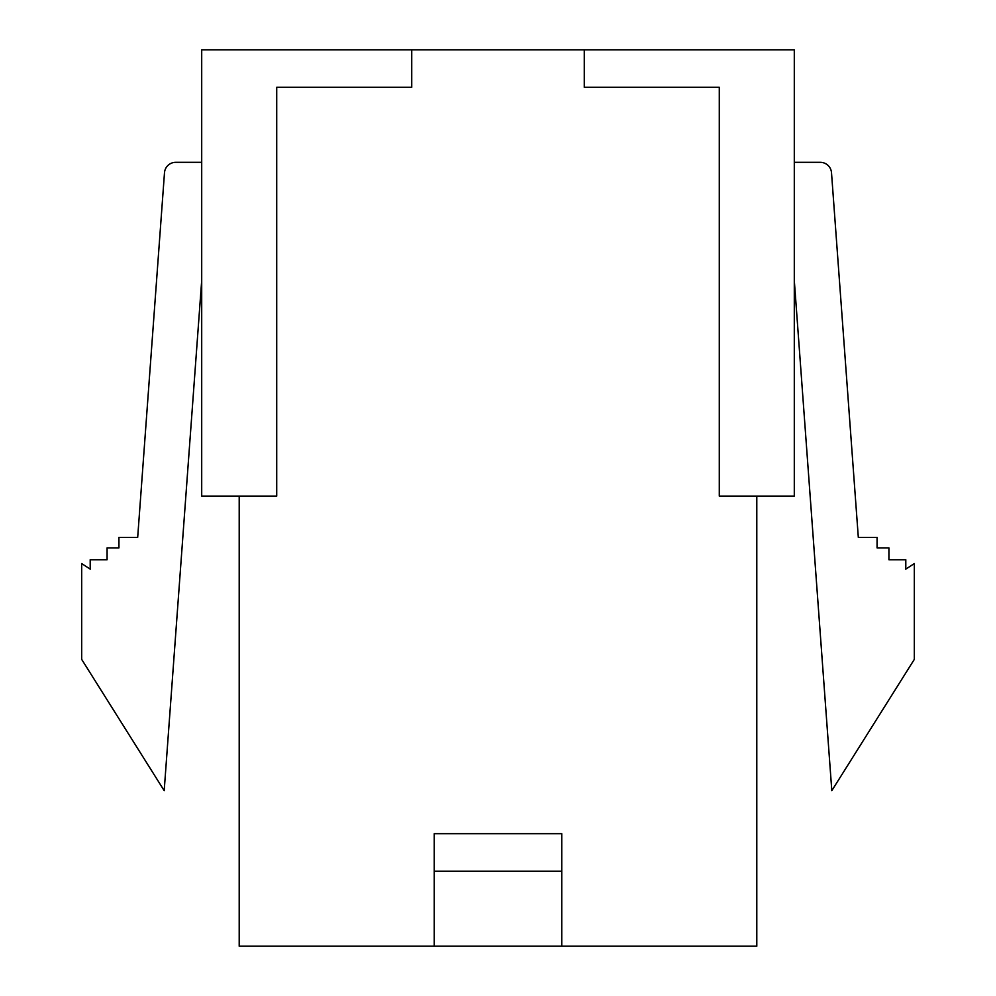 <?xml version="1.0" encoding="UTF-8"?>
<svg xmlns="http://www.w3.org/2000/svg" width="996" height="996" viewBox="0 0 996 996"><rect width="100%" height="100%" fill="white"/><g stroke="black" fill="none" stroke-linecap="round" stroke-linejoin="round"><path stroke-width="1.49" d="M239.202 496.12L239.202 946.2L756.798 946.2L756.798 496.12M584.266 49.8L584.266 87.312L719.286 87.312L719.286 496.12L794.298 496.12L794.298 49.8L411.734 49.8L411.734 87.312L276.714 87.312L276.714 496.12L201.702 496.12L201.702 49.8L411.734 49.8M561.756 946.2L561.756 833.677L434.244 833.677L434.244 946.2M561.756 871.189L434.244 871.189M201.702 162.323L175.707 162.323A11.255 11.255 0 0 0 164.489 172.744L137.685 537.379L118.935 537.379L118.935 547.887L107.082 547.887L107.082 559.74L90.2 559.74L90.2 569.114L81.684 563.562L81.684 659.389L164.191 790.662L201.702 280.436M794.298 280.436L831.809 790.662L914.316 659.389L914.316 563.562L905.8 569.114L905.8 559.74L888.918 559.74L888.918 547.887L877.065 547.887L877.065 537.379L858.315 537.379L831.511 172.744A11.255 11.255 0 0 0 820.293 162.323L794.298 162.323"/></g></svg>
